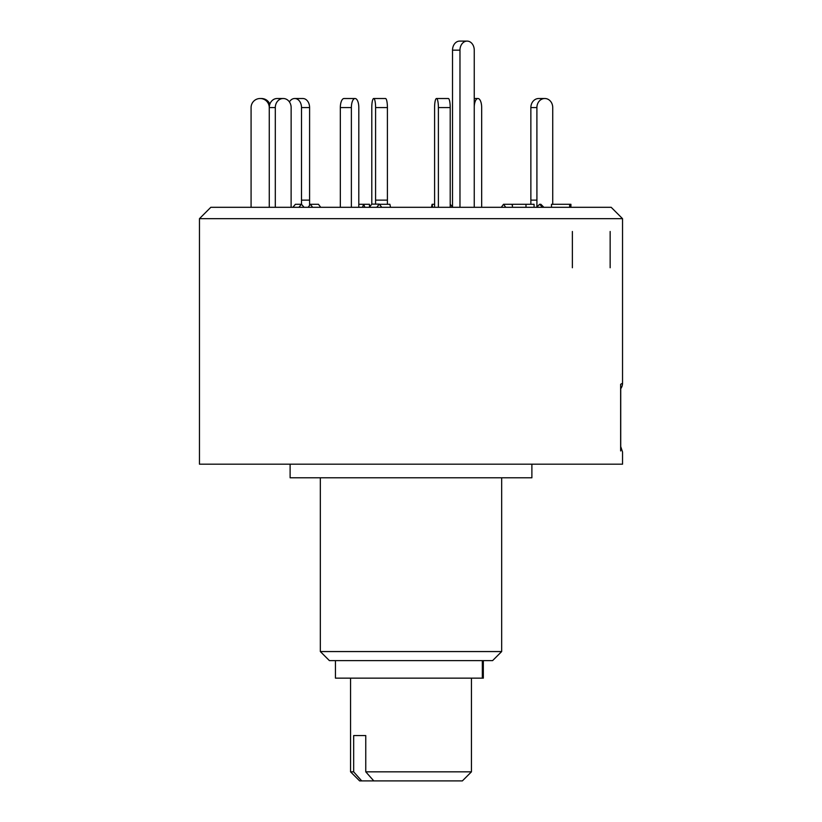 <?xml version="1.0" encoding="UTF-8"?>
<svg xmlns="http://www.w3.org/2000/svg" width="822" height="822" viewBox="0 0 822 822"><rect width="100%" height="100%" fill="white"/><g stroke="black" fill="none" stroke-linecap="round" stroke-linejoin="round"><path stroke-width="1.23" d="M471.438 771.837L462.375 780.9L373.805 780.9L365.759 771.837L471.438 771.837L471.438 678.15M350.562 771.837L353.666 771.837L361.711 780.9L359.625 780.9L350.562 771.837L350.562 678.15M361.711 780.9L373.805 780.9M353.666 735.567L365.759 735.567L353.666 735.567L353.666 771.837M365.759 735.567L365.759 771.837M483.326 660.621L483.326 678.15L335.448 678.15L335.448 660.621M622.542 383.237A9.063 9.063 0 0 1 620.723 388.693L620.723 446.552L622.542 452.008L622.542 464.183L199.458 464.183L199.458 218.673L622.542 218.673L622.542 383.237L620.641 384.285L620.641 450.949C623.179 452.357 623.179 452.357 620.641 450.949L620.641 384.285M531.885 464.183L531.885 477.788L290.115 477.788L290.115 464.183M501.667 651.558L492.594 660.621L329.406 660.621L320.333 651.558L501.667 651.558L501.667 477.788M622.542 218.673L611.188 207.308L210.812 207.308L199.458 218.673M572.369 231.485L572.369 267.756M610.15 231.485L610.15 267.756M251.08 207.308L251.08 107.59A9.063 9.021 -90 0 1 260.091 98.517L261.499 98.517A9.063 9.021 90 0 1 269.852 104.158M275.308 207.308L275.308 107.59L269.256 107.59L269.267 207.308L269.256 107.59A9.063 9.021 -90 0 0 260.235 98.517M269.267 107.59A9.063 7.85 -90 0 1 277.117 98.517L283.158 98.517A9.063 7.85 90 0 0 275.308 107.59M291.122 207.308L291.142 107.59A9.063 7.85 90 0 0 283.292 98.517L283.158 98.517M292.817 207.308L295.437 204.288L301.479 204.288L304.099 207.308M298.859 207.308L301.479 204.288M340.329 207.308L340.329 107.59A9.063 3.689 -90 0 1 344.017 98.517L355.063 98.517A9.063 3.689 90 0 0 351.374 107.59L340.329 107.59M351.374 207.308L351.374 107.59M358.803 207.308L358.813 107.59A9.063 3.689 90 0 0 355.125 98.517L355.063 98.517M358.803 204.288L363.663 204.288L364.896 207.308M362.44 207.308L363.663 204.288L369.479 204.288L369.479 207.308M438.393 207.308L438.393 107.59A9.063 1.88 -90 0 0 436.503 98.517A9.063 1.88 -90 0 0 434.591 107.59L434.591 207.308M434.591 204.288L432.105 204.288L431.478 207.308M436.503 98.517L448.329 98.517A9.063 1.88 90 0 1 450.209 107.59L438.393 107.59M450.209 207.308L450.209 107.59M432.105 204.288L432.732 207.308M512.414 205.356L511.613 204.288L503.526 204.288L501.286 207.308M503.526 204.288L505.777 207.308M512.414 207.308L512.404 204.288L534.074 204.288L534.074 207.308M525.988 207.308L525.988 204.288M543.876 207.308L540.866 204.288L539.602 204.288L536.602 207.308M539.602 204.288L542.612 207.308M551.5 207.308L551.49 204.288L570.92 204.288L570.92 207.308M569.656 207.308L569.656 204.288M530.858 107.59A9.063 7.85 -90 0 1 538.708 98.517L544.75 98.517A9.063 7.85 90 0 0 536.9 107.59L530.858 107.59L530.868 204.288M536.92 207L536.9 107.59M552.733 204.288L552.733 107.59A9.063 7.85 90 0 0 544.883 98.517L544.75 98.517M481.671 207.308L481.671 107.59A9.063 3.689 90 0 0 477.983 98.517L477.921 98.517A9.063 3.689 90 0 0 474.253 106.572M474.253 98.517L477.921 98.517M375.592 107.59A9.063 1.88 -90 0 0 373.702 98.517L385.528 98.517A9.063 1.88 90 0 1 387.409 107.59L375.592 107.59L375.582 204.123M387.409 204.288L387.409 107.59M379.415 204.288L389.895 204.288L390.522 207.308M371.791 204.185L371.791 107.59A9.063 1.88 -90 0 1 373.671 98.517L373.702 98.517M301.499 204.318L301.51 107.59A9.063 6.74 -90 0 0 294.769 98.517L294.666 98.517A9.063 6.74 -90 0 0 289.416 101.907M294.769 98.517L302.866 98.517A9.063 6.74 90 0 1 309.596 107.59L301.51 107.59M309.586 205.356L309.596 107.59M308.137 207.308L310.387 204.288L318.474 204.288L320.714 207.308M310.387 204.288L312.627 207.308M467.112 41.1A9.063 7.141 90 0 0 459.971 50.163L452.521 50.163A9.063 7.141 -90 0 1 459.673 41.1L467.112 41.1A9.063 7.141 90 0 1 474.253 50.163L474.253 207.308M452.521 50.163L452.521 207.123M459.971 207.308L459.971 50.163M452.675 207.308L450.209 204.185M369.479 207.123L371.832 204.123L379.281 204.123L376.764 207.308M381.788 207.308L379.281 204.123M482.329 678.15L482.329 660.621M530.858 200.136L536.9 200.136M375.592 200.136L387.409 200.136M301.51 200.136L309.596 200.136M320.333 651.558L320.333 477.788"/></g></svg>
